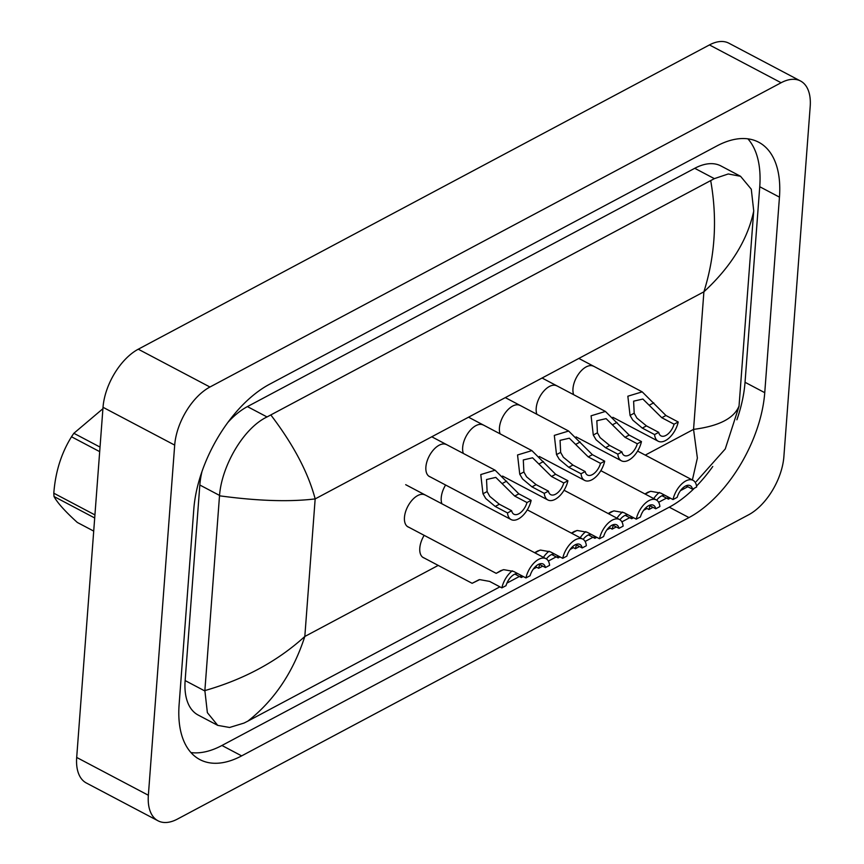 <?xml version="1.0" encoding="UTF-8"?>
<svg xmlns="http://www.w3.org/2000/svg" width="864" height="864" viewBox="0 0 864 864"><rect width="100%" height="100%" fill="white"/><g stroke="black" fill="none" stroke-linecap="round" stroke-linejoin="round"><path stroke-width="1.3" d="M478.991 579.755L472.133 583.308L479.671 579.614L489.586 581.396L501.865 587.876A18.09 9.828 117.8 0 1 512.298 570.802M523.238 576.493L521.359 577.498A12.064 6.556 117.8 0 0 520.204 574.895M517.698 573.577A12.064 6.556 117.8 0 0 506.012 585.662L501.865 587.876M514.901 574.085L521.359 577.498M538.985 564.138L545.443 567.54A12.064 6.556 117.8 0 0 543.164 564.03A12.064 6.556 117.8 0 0 530.096 575.716L525.949 577.93L513.659 571.439L503.744 569.668L500.72 570.661M503.064 569.797L496.206 573.35L500.926 570.553M545.443 567.54L549.59 565.326A18.09 9.828 117.8 0 0 545.983 558.695A18.09 9.828 117.8 0 0 525.949 577.93M526.997 502.546L514.706 496.066L495.796 477.392L486.529 479.531L487.112 491.573L489.791 496.39L499.36 504.241L511.65 510.721A12.064 6.556 117.8 0 0 513.929 514.231A12.064 6.556 117.8 0 0 526.997 502.546L531.144 500.342L518.854 493.852L495.115 470.21L431.762 436.784M531.144 500.342A18.09 9.828 117.8 0 1 511.11 519.566A18.09 9.828 117.8 0 1 507.503 512.935L495.212 506.455L485.762 498.528L482.976 493.776L480.773 474.563L495.115 470.21M507.503 512.935L511.65 510.721M535.442 566.6L538.639 568.285A18.09 9.828 117.8 0 1 539.73 564.527M549.072 551.21A18.09 9.828 117.8 0 0 543.413 557.345M560.002 556.902L558.133 557.906A12.064 6.556 117.8 0 0 556.978 555.304M542.732 566.114L538.639 568.285M554.472 553.986A12.064 6.556 117.8 0 0 546.394 558.932M551.675 554.494L558.133 557.906M572.216 547.02L575.402 548.705A18.09 9.828 117.8 0 1 576.504 544.936M585.835 531.619A18.09 9.828 117.8 0 0 580.187 537.754M596.776 537.322L594.896 538.315A12.064 6.556 117.8 0 0 593.741 535.712M579.496 546.523L575.402 548.705M591.246 534.395A12.064 6.556 117.8 0 0 583.168 539.352M588.449 534.913L594.896 538.315M608.99 527.429L612.176 529.114A18.09 9.828 117.8 0 1 613.267 525.355M622.609 512.028A18.09 9.828 117.8 0 0 616.961 518.162M633.55 517.73L631.67 518.724A12.064 6.556 117.8 0 0 630.515 516.132M616.27 526.932L612.176 529.114M628.009 514.804A12.064 6.556 117.8 0 0 619.931 519.761M625.212 515.322L631.67 518.724M645.754 507.838L648.95 509.522A18.09 9.828 117.8 0 1 650.041 505.764M659.372 492.437A18.09 9.828 117.8 0 0 653.724 498.571M670.313 498.139L668.434 499.133A12.064 6.556 117.8 0 0 667.289 496.541M653.033 507.341L648.95 509.522M664.783 495.223A12.064 6.556 117.8 0 0 656.705 500.17M661.986 495.731L668.434 499.133M575.759 544.547L582.206 547.949A12.064 6.556 117.8 0 0 579.938 544.439A12.064 6.556 117.8 0 0 566.86 556.124L562.712 558.338L550.433 551.848L540.518 550.076L537.484 551.07M539.838 550.206L534.892 552.841M534.643 552.712L537.7 550.962M582.206 547.949L586.354 545.746A18.09 9.828 117.8 0 0 582.746 539.104A18.09 9.828 117.8 0 0 562.712 558.338M612.522 524.956L618.98 528.358A12.064 6.556 117.8 0 0 616.702 524.848A12.064 6.556 117.8 0 0 603.634 536.533L599.486 538.747L587.196 532.267L577.292 530.485L574.258 531.479M576.612 530.626L571.655 533.25M571.406 533.12L574.474 531.371M618.98 528.358L623.128 526.154A18.09 9.828 117.8 0 0 619.52 519.512A18.09 9.828 117.8 0 0 599.486 538.747M649.296 505.364L655.744 508.777A12.064 6.556 117.8 0 0 653.476 505.267A12.064 6.556 117.8 0 0 640.408 516.953L636.26 519.156L623.97 512.676L614.056 510.894L611.032 511.888M613.375 511.034L608.429 513.67M608.18 513.54L611.237 511.78M655.744 508.777L659.891 506.563A18.09 9.828 117.8 0 0 656.284 499.932A18.09 9.828 117.8 0 0 636.26 519.156M563.76 482.965L551.48 476.474L532.57 457.801L523.303 459.94L523.886 471.992L526.554 476.798L536.134 484.65L548.424 491.13A12.064 6.556 117.8 0 0 550.692 494.64A12.064 6.556 117.8 0 0 563.76 482.965L567.907 480.751L555.628 474.271L531.889 450.619L468.536 417.193M567.907 480.751A18.09 9.828 117.8 0 1 547.884 499.975A18.09 9.828 117.8 0 1 544.277 493.344L531.986 486.864L522.536 478.937L519.75 474.196L517.547 454.972L531.889 450.619M544.277 493.344L548.424 491.13M600.534 463.374L588.244 456.894L569.333 438.21L560.066 440.348L560.65 452.401L563.328 457.207L572.908 465.059L585.187 471.55A12.064 6.556 117.8 0 0 587.466 475.06A12.064 6.556 117.8 0 0 600.534 463.374L604.681 461.16L592.391 454.68L568.652 431.039L505.3 397.613M604.681 461.16A18.09 9.828 117.8 0 1 584.647 480.395A18.09 9.828 117.8 0 1 581.04 473.753L568.76 467.273L559.31 459.356L556.513 454.604L554.31 435.391L568.652 431.039M581.04 473.753L585.187 471.55M637.308 443.783L625.018 437.303L606.107 418.63L596.84 420.757L597.424 432.81L600.091 437.616L609.671 445.478L621.961 451.958A12.064 6.556 117.8 0 0 624.229 455.468A12.064 6.556 117.8 0 0 637.308 443.783L641.455 441.569L629.165 435.089L605.426 411.448L542.074 378.022M641.455 441.569A18.09 9.828 117.8 0 1 621.421 460.804A18.09 9.828 117.8 0 1 617.814 454.162L605.524 447.682L596.074 439.765L593.287 435.013L591.084 415.8L605.426 411.448M617.814 454.162L621.961 451.958M674.071 424.192L661.792 417.712L642.881 399.038L633.614 401.177L634.187 413.219L636.865 418.036L646.445 425.887L658.735 432.367A12.064 6.556 117.8 0 0 661.003 435.877A12.064 6.556 117.8 0 0 674.071 424.192L678.218 421.988L665.939 415.498L642.2 391.856L578.848 358.43M678.218 421.988A18.09 9.828 117.8 0 1 658.184 441.212A18.09 9.828 117.8 0 1 654.577 434.581L642.298 428.09L632.848 420.174L630.05 415.422L627.847 396.209L642.2 391.856M654.577 434.581L658.735 432.367M686.059 485.784L692.518 489.186A12.064 6.556 117.8 0 0 690.239 485.676A12.064 6.556 117.8 0 0 677.171 497.362L673.024 499.565L660.744 493.085L650.83 491.314L647.795 492.296M650.149 491.443L645.192 494.078M644.954 493.949L648.011 492.188M692.518 489.186L696.665 486.972A18.09 9.828 117.8 0 0 693.058 480.341A18.09 9.828 117.8 0 0 673.024 499.565M446.396 444.593A18.09 9.828 117.8 0 0 433.771 449.539A18.09 9.828 117.8 0 0 425.887 467.024A18.09 9.828 117.8 0 0 429.516 476.604A18.09 9.828 117.8 0 0 430.337 476.95M483.17 425.002A18.09 9.828 117.8 0 0 470.545 429.948A18.09 9.828 117.8 0 0 462.661 447.433A18.09 9.828 117.8 0 0 463.352 453.449M519.934 405.41A18.09 9.828 117.8 0 0 507.319 410.357A18.09 9.828 117.8 0 0 499.435 427.842A18.09 9.828 117.8 0 0 500.126 433.868M556.708 385.83A18.09 9.828 117.8 0 0 544.082 390.766A18.09 9.828 117.8 0 0 536.198 408.262A18.09 9.828 117.8 0 0 536.89 414.277M593.482 366.239A18.09 9.828 117.8 0 0 580.856 371.185A18.09 9.828 117.8 0 0 572.972 388.67A18.09 9.828 117.8 0 0 573.664 394.686M424.969 494.932A18.09 9.828 117.8 0 0 412.344 499.878A18.09 9.828 117.8 0 0 404.46 517.363A18.09 9.828 117.8 0 0 408.078 526.943A18.09 9.828 117.8 0 0 408.91 527.288M445.597 485.006A18.09 9.828 117.8 0 0 441.223 497.772A18.09 9.828 117.8 0 0 441.914 503.788M424.159 535.345A18.09 9.828 117.8 0 0 419.796 548.111A18.09 9.828 117.8 0 0 423.414 557.69A18.09 9.828 117.8 0 0 424.246 558.036M783.875 456.7A48.254 26.212 -62.2 0 1 748.624 514.793L177.455 819.072A48.254 26.212 -62.2 0 1 158.015 820.8A48.254 26.212 -62.2 0 1 148.36 795.258L174.69 445.111A48.254 26.212 -62.2 0 1 209.941 387.018L781.11 82.739A48.254 26.212 -62.2 0 1 800.55 81.011A48.254 26.212 -62.2 0 1 810.194 106.553L783.875 456.7M158.015 820.8L86.346 782.989A48.254 26.212 -62.2 0 1 76.691 757.447L103.021 407.3A48.254 26.212 -62.2 0 1 138.272 349.207L709.441 44.928A48.254 26.212 -62.2 0 1 728.881 43.2L800.55 81.011M193.806 509.134L179.107 704.678A103.745 56.354 117.8 0 0 199.854 759.586A103.745 56.354 117.8 0 0 241.65 755.881L688.964 517.579A103.745 56.354 117.8 0 0 764.748 392.677L779.458 197.132A103.745 56.354 117.8 0 0 758.7 142.225A103.745 56.354 117.8 0 0 716.915 145.93L269.59 384.232A103.745 56.354 117.8 0 0 193.806 509.134M190.955 752.576A103.745 56.354 117.8 0 0 221.94 745.481L669.254 507.179A103.745 56.354 117.8 0 0 694.462 488.149M696.546 486.054A103.745 56.354 117.8 0 0 712.768 466.495M736.895 419.785A103.745 56.354 117.8 0 0 745.038 382.288L759.748 186.732A103.745 56.354 117.8 0 0 747.889 138.834M270.864 415.001C293.436 444.658 308.21 472.63 315.166 498.906C289.483 502.027 257.602 500.99 219.51 495.806L219.542 495.418C221.638 466.42 243.13 428.306 267.03 416.945L714.355 178.643L728.255 173.966L740.556 176.299L720.976 165.964A65.146 35.381 117.8 0 0 694.742 168.296L247.417 406.598A65.146 35.381 117.8 0 0 227.88 422.42M202.003 471.463A65.146 35.381 117.8 0 0 199.832 485.017L185.134 680.573A65.146 35.381 117.8 0 0 198.158 715.046L217.739 725.371L207.371 712.66L204.865 690.584C244.199 679.32 277.517 661.284 304.819 636.476C293.198 672.278 274.201 700.499 247.849 721.127L499.91 586.85M740.556 176.299L751.28 189.194L753.721 210.838L739.012 406.393L725.252 448.967L696.244 481.583M506.941 583.103L519.404 576.461M533.369 569.02L536.684 567.259M548.338 561.049L556.168 556.87M570.143 549.428L573.448 547.668M585.112 541.458L592.942 537.278M606.906 529.848L610.222 528.077M621.886 521.867L629.716 517.698M643.68 510.257L646.996 508.486M658.649 502.276L666.479 498.107M680.443 490.666L687.69 486.81M247.849 721.127L244.015 723.071L229.597 727.477L217.739 725.371M219.51 495.806L204.865 690.584M753.689 211.226C747.533 239.987 730.933 266.846 703.901 291.805C715.187 255.82 717.455 218.776 710.705 180.684M692.388 479.984L697.378 458.028L693.554 429.376C718.956 426.114 734.119 418.316 739.044 406.004M94.705 517.979L54.022 496.519C57.424 502.837 65.189 511.477 77.317 522.45L93.712 531.101M54.022 496.519A65.146 35.381 -62.2 0 1 53.892 494.878A65.146 35.381 -62.2 0 1 53.806 493.204L94.932 514.912M99.695 451.645L71.507 436.774A65.146 35.381 -62.2 0 1 73.861 433.285L100.03 447.088M71.507 436.774C61.29 453.222 55.393 472.025 53.806 493.204M102.913 408.704L73.861 433.285M482.976 493.776L487.112 491.573M502.524 483.365L506.66 481.162M514.706 496.066L518.854 493.852M495.212 506.455L499.36 504.241M519.75 474.196L523.886 471.992M539.298 463.774L543.434 461.57M551.48 476.474L555.628 474.271M531.986 486.864L536.134 484.65M556.513 454.604L560.65 452.401M576.061 444.193L580.198 441.99M588.244 456.894L592.391 454.68M568.76 467.273L572.908 465.059M593.287 435.013L597.424 432.81M612.835 424.602L616.972 422.399M625.018 437.303L629.165 435.089M605.524 447.682L609.671 445.478M630.05 415.422L634.187 413.219M649.609 405.011L653.746 402.808M661.792 417.712L665.939 415.498M642.298 428.09L646.445 425.887M645.246 455.112L693.554 429.376L703.901 291.805L315.166 498.906L304.819 636.476L438.21 565.412M781.11 82.739L709.441 44.928M209.941 387.018L138.272 349.207M174.69 445.111L103.021 407.3M148.36 795.258L76.691 757.447M669.254 507.179L688.964 517.579M745.038 382.288L764.748 392.677M221.94 745.481L241.65 755.881M759.748 186.732L779.458 197.132M199.832 485.017L219.542 495.418M247.417 406.598L267.03 416.945M694.742 168.296L714.355 178.643M185.134 680.573L204.844 690.973M472.133 583.308L422.658 557.204M496.206 573.35L407.322 526.457M545.983 558.695L405.691 484.682M511.11 519.566L428.749 476.118M582.746 539.104L527.288 509.846M619.52 519.512L564.062 490.255M656.284 499.932L600.826 470.664M547.884 499.975L502.556 476.064M584.647 480.395L539.32 456.473M621.421 460.804L576.094 436.892M658.184 441.212L612.868 417.301M693.058 480.341L637.6 451.073"/></g></svg>
